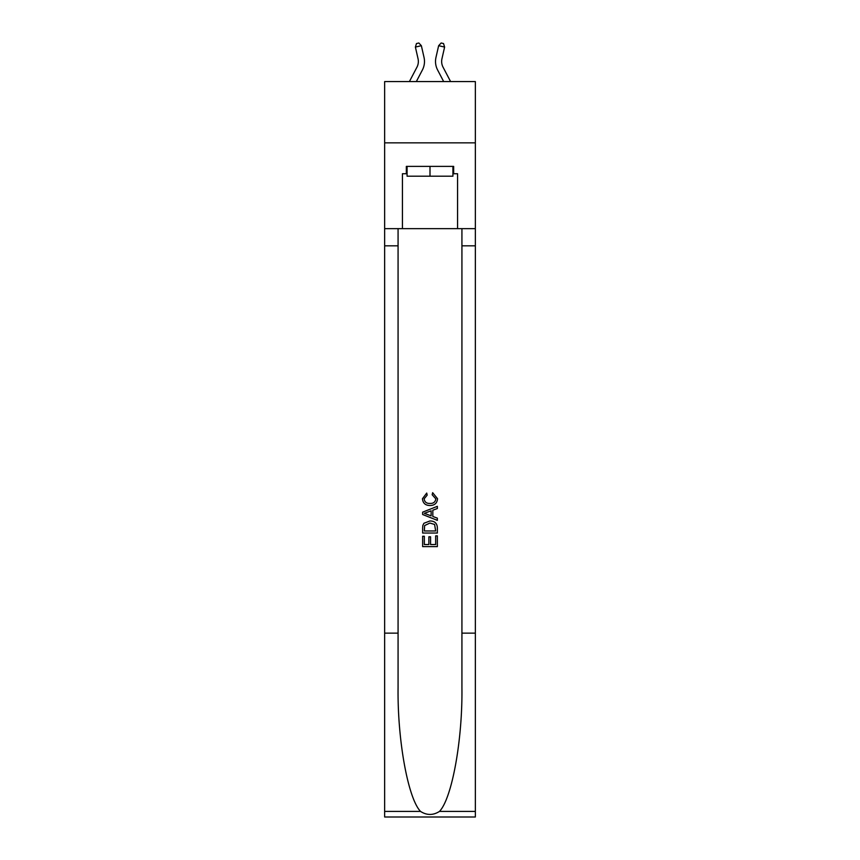 <?xml version="1.0" encoding="UTF-8"?>
<svg xmlns="http://www.w3.org/2000/svg" width="860" height="860" viewBox="0 0 860 860"><rect width="100%" height="100%" fill="white"/><g stroke="black" fill="none" stroke-linecap="round" stroke-linejoin="round"><path stroke-width="1.29" d="M475.354 142.857L475.354 81.571L384.646 81.571L384.646 142.857L475.354 142.857L475.354 228.652L457.574 228.652L457.574 173.742L453.661 173.742L453.661 166.388L406.339 166.388L406.339 173.742L407.081 173.742M409.403 81.571L416.96 67.155A12.255 12.255 -30.5 0 0 418.046 58.749L415.391 47.063L416.476 43.548L418.863 43L421.357 45.698L424.023 57.383A18.383 18.383 157.9 0 1 422.389 70.004L416.326 81.571M450.597 81.571L443.04 67.155A12.255 12.255 30.5 0 1 441.954 58.749L444.609 47.063L438.643 45.698L435.977 57.383A18.383 18.383 -157.9 0 0 437.611 70.004L443.674 81.571M452.919 166.388L452.919 176.192L407.081 176.192L407.081 166.388M430 166.388L430 176.192M435.654 535.866L435.654 544.541L430.559 544.541L435.654 544.541L435.654 535.866L437.353 535.866L437.353 546.616L422.636 546.616L422.636 536.253L422.636 546.616M428.861 536.812L428.861 544.541L424.335 544.541L428.861 544.541L428.861 536.812L430.559 536.812L430.559 544.541M423.905 523.278L422.851 525.417L423.905 523.278L429.914 520.977C434.623 520.956 437.095 523.224 437.353 527.771L437.353 533.039L422.636 533.039L422.636 528.008L422.636 533.039M432.644 492.683L432.161 494.758L432.644 492.683L437.536 498.692C437.138 503.207 434.59 505.487 429.882 505.508L429.882 505.508C425.367 505.411 422.883 503.154 422.454 498.736L426.721 493.07L427.173 495.145L424.152 498.832C424.582 502.014 426.495 503.551 429.871 503.433C433.322 503.616 435.31 502.1 435.837 498.886L432.161 494.758M439.481 811.41L475.354 811.41L475.354 817L384.646 817L384.646 633.143L398.072 633.143L398.072 687.807C397.417 740.051 408.016 798.413 420.519 811.41C426.829 815.441 433.16 815.441 439.481 811.41C451.984 798.413 462.583 740.051 461.927 687.807L461.927 228.652M422.636 512.162L422.636 514.506L437.353 520.343L422.636 514.506L422.636 512.162L437.353 506.325L422.636 512.162M461.927 633.143L475.354 633.143L475.354 228.652M384.646 633.143L384.646 142.857M398.072 228.652L398.072 633.143M475.354 811.41L475.354 633.143M384.646 228.652L402.426 228.652L402.426 173.742L406.339 173.742M402.426 228.652L457.574 228.652M452.919 173.742L453.661 173.742M437.353 506.325L437.353 508.529L432.827 510.206L432.827 516.473L437.353 518.15L437.353 520.343M427.054 514.344L431.129 515.85L431.129 510.829L424.335 513.334L427.054 514.344M431.129 510.829L431.129 515.85M422.636 528.008L422.851 525.417M434.612 524.46L435.654 530.964L434.612 524.46L429.882 523.052L424.636 525.557L424.335 530.964L435.654 530.964L424.335 530.964M422.636 536.253L424.335 536.253L424.335 544.541M416.96 67.155A12.255 12.255 -22.1 0 0 418.046 58.749A12.255 12.255 -22.1 0 1 416.96 67.155A12.255 12.255 -22.1 0 0 418.046 58.749A12.255 12.255 -22.1 0 1 416.96 67.155A12.255 12.255 -22.1 0 0 418.046 58.749A12.255 12.255 -22.1 0 1 416.96 67.155A12.255 12.255 -22.1 0 0 418.046 58.749A12.255 12.255 -22.1 0 1 416.96 67.155A12.255 12.255 -22.1 0 0 418.046 58.749A12.255 12.255 -22.1 0 1 416.96 67.155A12.255 12.255 -22.1 0 0 418.046 58.749A12.255 12.255 -22.1 0 1 416.96 67.155A12.255 12.255 -22.1 0 0 418.046 58.749A12.255 12.255 -22.1 0 1 416.96 67.155A12.255 12.255 -22.1 0 0 418.046 58.749A12.255 12.255 -22.1 0 1 416.96 67.155A12.255 12.255 -22.1 0 0 418.046 58.749A12.255 12.255 -22.1 0 1 416.96 67.155A12.255 12.255 -22.1 0 0 418.046 58.749A12.255 12.255 -22.1 0 1 416.96 67.155A12.255 12.255 -22.1 0 0 418.046 58.749A12.255 12.255 -22.1 0 1 416.96 67.155A12.255 12.255 -22.1 0 0 418.046 58.749A12.255 12.255 -22.1 0 1 416.96 67.155A12.255 12.255 -22.1 0 0 418.046 58.749A12.255 12.255 -22.1 0 1 416.96 67.155A12.255 12.255 -22.1 0 0 418.046 58.749A12.255 12.255 -22.1 0 1 416.96 67.155A12.255 12.255 -22.1 0 0 418.046 58.749A12.255 12.255 -22.1 0 1 416.96 67.155A12.255 12.255 -22.1 0 0 418.046 58.749A12.255 12.255 -22.1 0 1 416.96 67.155A12.255 12.255 -22.1 0 0 418.046 58.749A12.255 12.255 -22.1 0 1 416.96 67.155A12.255 12.255 -22.1 0 0 418.046 58.749A12.255 12.255 -22.1 0 1 416.96 67.155A12.255 12.255 -22.1 0 0 418.046 58.749A12.255 12.255 -22.1 0 1 416.96 67.155A12.255 12.255 -22.1 0 0 418.046 58.749M415.391 47.063L421.357 45.698L424.023 57.383M443.04 67.155A12.255 12.255 22.1 0 1 441.954 58.749A12.255 12.255 22.1 0 0 443.04 67.155A12.255 12.255 22.1 0 1 441.954 58.749A12.255 12.255 22.1 0 0 443.04 67.155A12.255 12.255 22.1 0 1 441.954 58.749A12.255 12.255 22.1 0 0 443.04 67.155A12.255 12.255 22.1 0 1 441.954 58.749A12.255 12.255 22.1 0 0 443.04 67.155A12.255 12.255 22.1 0 1 441.954 58.749A12.255 12.255 22.1 0 0 443.04 67.155A12.255 12.255 22.1 0 1 441.954 58.749A12.255 12.255 22.1 0 0 443.04 67.155A12.255 12.255 22.1 0 1 441.954 58.749A12.255 12.255 22.1 0 0 443.04 67.155A12.255 12.255 22.1 0 1 441.954 58.749A12.255 12.255 22.1 0 0 443.04 67.155A12.255 12.255 22.1 0 1 441.954 58.749A12.255 12.255 22.1 0 0 443.04 67.155A12.255 12.255 22.1 0 1 441.954 58.749A12.255 12.255 22.1 0 0 443.04 67.155A12.255 12.255 22.1 0 1 441.954 58.749A12.255 12.255 22.1 0 0 443.04 67.155A12.255 12.255 22.1 0 1 441.954 58.749A12.255 12.255 22.1 0 0 443.04 67.155A12.255 12.255 22.1 0 1 441.954 58.749A12.255 12.255 22.1 0 0 443.04 67.155A12.255 12.255 22.1 0 1 441.954 58.749A12.255 12.255 22.1 0 0 443.04 67.155A12.255 12.255 22.1 0 1 441.954 58.749A12.255 12.255 22.1 0 0 443.04 67.155A12.255 12.255 22.1 0 1 441.954 58.749A12.255 12.255 22.1 0 0 443.04 67.155A12.255 12.255 22.1 0 1 441.954 58.749A12.255 12.255 22.1 0 0 443.04 67.155A12.255 12.255 22.1 0 1 441.954 58.749A12.255 12.255 22.1 0 0 443.04 67.155A12.255 12.255 22.1 0 1 441.954 58.749A12.255 12.255 22.1 0 0 443.04 67.155A12.255 12.255 22.1 0 1 441.954 58.749M444.609 47.063L443.523 43.548L441.137 43L438.643 45.698L435.977 57.383M461.927 245.82L475.354 245.82M398.072 245.82L384.646 245.82M384.646 811.41L420.519 811.41"/></g></svg>
